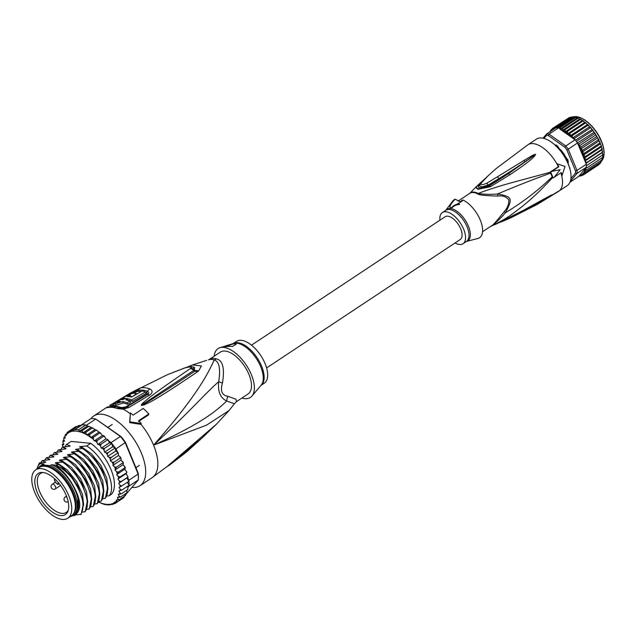 <?xml version="1.0" encoding="UTF-8"?>
<svg xmlns="http://www.w3.org/2000/svg" width="636" height="636" viewBox="0 0 636 636"><rect width="100%" height="100%" fill="white"/><g stroke="black" fill="none" stroke-linecap="round" stroke-linejoin="round"><path stroke-width="0.95" d="M41.3 468.66A29.002 14.286 -123.6 0 0 35.727 469.861A29.002 14.286 -123.6 0 0 36.459 496.112A29.002 14.286 -123.6 0 0 60.698 519.167A29.002 14.286 -123.6 0 0 62.217 519.413A29.002 14.286 -123.6 0 0 67.79 518.205A29.002 14.286 -123.6 0 0 67.058 491.962A29.002 14.286 -123.6 0 0 42.819 468.899A29.002 14.286 -123.6 0 0 41.3 468.66M35.727 469.861L39.368 467.444A29.002 14.286 56.4 0 1 44.941 466.244A29.002 14.286 56.4 0 1 46.46 466.482A29.002 14.286 56.4 0 1 70.699 489.545A29.002 14.286 56.4 0 1 71.431 515.788L67.79 518.205M55.698 479.783A24.645 12.14 -123.6 0 0 54.243 478.423A24.645 12.14 -123.6 0 0 42.191 472.429A24.645 12.14 -123.6 0 0 35.075 484.95A24.645 12.14 -123.6 0 0 47.819 508.283A24.645 12.14 -123.6 0 0 49.274 509.651A24.645 12.14 -123.6 0 0 67.941 511.257A24.645 12.14 -123.6 0 0 55.698 479.783M68.283 510.207A23.357 11.504 56.4 0 1 66.287 512.425A23.357 11.504 56.4 0 1 51.023 507.759A23.357 11.504 56.4 0 1 49.648 506.471A23.357 11.504 56.4 0 1 40.465 473.494A23.357 11.504 56.4 0 1 43.288 472.524M208.401 359.841L209.777 359.491A11.154 9.453 82 0 0 211.987 358.45A25.098 12.362 56.4 0 1 213.783 358.386A25.098 12.362 56.4 0 1 214.086 358.418A25.098 12.362 56.4 0 1 216.383 358.871C222.815 360.318 224.842 368.347 222.473 382.967C220.064 390.862 221.9 395.322 227.982 396.331L235.98 399.249L236.465 401.65L248.096 393.938A25.098 12.362 -123.6 0 0 246.967 370.271A25.098 12.362 -123.6 0 0 225.176 351.064A25.098 12.362 56.4 0 0 220.35 352.098L208.926 359.674L211.987 358.45M208.719 359.817L209.777 359.491A25.464 12.537 -123.6 0 1 211.597 359.427A25.464 12.537 -123.6 0 1 214.237 359.92C219.229 361.415 220.724 368.673 218.712 381.695C206.573 392.015 191.722 409.727 153.57 445.168C200.777 391.569 209.618 369.588 214.237 359.92A11.154 8.371 106.4 0 0 216.383 358.871M130.507 393.024L140.135 388.008A40.108 19.748 56.4 0 1 149.873 388.954C152.942 390.758 152.823 392.81 149.516 395.115L128.941 407.43L123.225 409.194L117.342 408.582A41.833 20.598 -123.6 0 0 112.365 407.398A41.833 20.598 -123.6 0 0 112.159 407.374A41.833 20.598 -123.6 0 0 107.579 407.628L106.482 407.565A41.833 20.598 -123.6 0 0 105.91 407.922L93.77 415.968A41.833 20.598 -123.6 0 1 101.808 414.235A41.833 20.598 56.4 0 1 138.131 446.249A41.833 20.598 56.4 0 1 140.015 485.697A41.833 20.598 56.4 0 1 131.994 487.43M93.77 415.968A41.833 20.598 -123.6 0 0 91.083 418.56M109.972 406.841L113.415 404.544M112.008 406.674L113.645 405.108M109.575 405.545A5.581 2.743 57.2 0 1 109.646 405.498L130.308 393.112A5.581 2.878 61 0 0 130.126 393.231L109.646 405.49A5.581 2.743 57.2 0 1 111.761 405.601A2.79 1.367 57.2 0 0 112.699 405.712M132.193 393.31L132.336 393.239A5.581 2.878 61 0 0 130.308 393.112L167.554 374.62L184.639 368.021A5.581 1.67 -109.1 0 0 184.464 368.045L167.554 374.62M138.481 421.469L148.57 414.879L148.824 413.949L138.704 420.658A43.232 21.29 -123.6 0 1 141.232 423.56L129.871 421.811L130.396 412.899L129.649 422.614L141.001 424.379L141.232 423.56M206.66 360.342L192.501 364.953L201.429 365.946L198.504 371.098L197.462 371.806C148.522 405.005 149.102 402.111 144.308 404.83L141.55 405.41C140.898 405.339 141.526 404.385 143.418 402.548C147.226 399.559 148.792 396.864 190.339 368.57C192.446 366.662 190.546 366.479 184.639 368.021M198.504 371.098A5.581 3.856 -122.2 0 0 195.339 370.907L194.274 371.583C146.765 403.184 148.005 401.57 143.712 404.25L141.693 405.283L144.483 403.2L193.662 370.478L194.68 367.56C192.279 366.225 188.868 366.384 184.464 368.045M197.462 371.806A5.581 3.84 -122.4 0 0 194.274 371.583L195.268 370.947L193.336 366.964M144.308 404.83A5.581 2.377 -112.9 0 0 143.712 404.25L141.749 405.275A5.581 0.779 -79.2 0 0 141.677 405.458M141.55 405.41A5.581 2.242 -62.5 0 1 141.693 405.283L144.483 403.2A5.581 3.379 48.4 0 0 143.418 402.548M190.339 368.57A5.581 4.094 59.6 0 1 193.662 370.478L195.339 370.907L190.403 366.646M129.649 422.614L129.871 421.811M222.473 382.967A11.154 3.18 -173.9 0 1 218.712 381.695C217.639 391.474 220.295 397.913 226.67 401.014C214.984 412.43 198.082 425.118 153.57 445.168L206.589 425.126L229.047 410.522L216.447 424.204L169.049 464.844A5.581 1.9 51.9 0 1 168.834 465.123A5.581 1.9 51.9 0 1 168.81 465.147L201.89 438.164L216.447 424.204M141.001 424.379A41.833 20.598 -123.6 0 1 153.57 445.168A41.833 20.598 56.4 0 1 152.155 477.652L186.364 452.156L169.271 465.266L166.823 466.721L169.049 464.844M178.827 457.379L167.014 466.578A5.581 2.465 45.1 0 1 166.894 466.641M169.271 465.266A5.581 3.57 -124.7 0 0 169.756 464.518L166.974 466.617A5.581 4.166 40 0 1 166.823 466.721M227.982 396.331A11.154 8.268 114.6 0 0 226.67 401.014L234.382 403.725L236.465 401.65M214.157 356.208A29.288 14.421 56.4 0 1 219.905 347.733A29.288 14.421 56.4 0 1 251.395 374.691A29.288 14.421 -123.6 0 1 251.951 396.053A29.288 14.421 -123.6 0 1 241.911 398.041M260.967 385.4L264.282 383.206A25.098 12.362 -123.6 0 0 265.125 363.72A25.098 12.362 56.4 0 0 236.536 341.365L233.221 343.567M225.939 346.668C221.718 346.779 232.267 343.607 235.034 343.742L236.131 344.267L232.641 346.358L224.953 346.421M227.068 346.739A5.581 1.805 157.6 0 1 235.089 343.861A5.581 1.805 157.6 0 1 236.155 344.338M132.431 393.279A2.79 1.447 60.8 0 1 132.328 393.239L138.036 390.401A39.257 19.334 56.4 0 1 147.568 391.331C149.206 392.293 149.078 393.406 147.17 394.678L125.697 407.517L123.336 408.145L120.037 407.915A2.79 2.027 -70.4 0 0 121.373 407.589L125.642 406.976A2.79 1.399 -123.1 0 0 126.588 407.04M145.565 392.205A38.836 19.12 56.4 0 1 146.431 392.507C147.512 393.112 147.449 393.811 146.24 394.59L125.642 406.976M133.274 393.326L137.01 391.593A38.836 19.12 56.4 0 1 141.47 391.315M122.549 399.567L123.4 399.058M113.224 404.091L113.844 405.585A40.14 19.764 56.4 0 1 116.086 405.323L123.185 403.017A40.06 19.724 56.4 0 1 127.733 404.321L130.523 402.58L129.903 401.078A41.642 20.503 -123.6 0 0 126.143 399.957L127.375 399.193A41.594 20.479 -123.6 0 0 124.394 398.82L123.161 399.583A41.642 20.503 -123.6 0 0 119.966 399.821L117.183 401.562A41.73 20.551 56.4 0 1 120.379 401.324L118.209 402.095A41.761 20.567 -123.6 0 0 115.959 402.342L113.224 404.091A41.809 20.59 56.4 0 1 115.482 403.852L122.581 401.555A41.73 20.551 56.4 0 1 127.121 402.819L129.903 401.078M127.764 400.124A39.893 19.644 56.4 0 1 132.368 401.435L146.073 393.438L145.453 391.927A40.617 20.002 -123.6 0 0 142.202 390.909L131.604 397.055A41.412 20.392 -123.6 0 0 127.16 396.554L126.858 396.466M132.368 401.435L131.747 399.933L145.453 391.927M136.82 393.978L136.676 393.636A41.038 20.209 -123.6 0 0 132.749 393.255L126.572 395.544L123.042 398.192L124.068 398.43A41.563 20.471 56.4 0 1 131.747 399.933M131.843 396.912L136.676 393.636M128.893 396.618L128.718 396.196A41.372 20.376 56.4 0 1 131.7 396.57M127.16 396.554C126.795 396.125 127.621 395.632 129.641 395.075A41.261 20.32 56.4 0 1 130.587 395.083L128.718 396.196M127.733 404.321L127.121 402.819M123.185 403.017L122.581 401.555M117.421 402.135L117.183 401.562M127.868 400.386L127.375 399.193M121.333 399.623L123.177 398.518M148.824 413.949A43.232 21.29 -123.6 0 0 143.219 408.439L133.107 415.149A43.232 21.29 -123.6 0 0 130.396 412.899M49.87 467.611A27.054 13.324 56.4 0 1 50.379 467.778M49.457 467.436A27.889 13.738 56.4 0 1 49.974 467.627A27.889 13.738 56.4 0 1 72.568 492.677A27.889 13.738 56.4 0 1 75.398 505.954A27.889 13.738 56.4 0 1 75.366 506.502M38.16 468.247A29.701 14.628 56.4 0 1 40.402 465.926A29.701 14.628 56.4 0 1 42.604 464.94L50.109 465.671A29.701 14.628 56.4 0 1 74.237 492.375A29.701 14.628 56.4 0 1 73.235 515.43A29.701 14.628 56.4 0 1 71.025 516.424L70.437 516.456M50.109 465.671L51.524 464.733A29.701 14.628 56.4 0 1 75.652 491.437A29.701 14.628 56.4 0 1 74.651 514.492L73.235 515.43M109.909 504.745L114.893 503.617M113.311 503.879L112.318 504.531L112.389 503.807M121.754 498.998L114.981 503.569L114.416 502.678L114.512 502.138L117.247 501.987L116.301 500.063L119.091 499.809L117.914 498.958L117.477 497.28L120.466 497.066L119.123 496.271L118.304 494.204L121.365 493.822L119.91 493.019L118.908 490.944L121.762 490.118L120.204 489.33L119.043 487.287L121.659 486.015L120.005 485.276L118.709 483.304L126.803 477.938L128.941 481.19A42.954 21.155 -123.6 0 0 128.846 480.252L127.629 477.302L126.803 477.938M118.709 483.304L121.047 481.603L119.322 480.927L117.906 479.043L119.942 476.936L118.161 476.34L116.65 474.599L118.36 472.103L116.539 471.618L114.957 470.028L116.34 467.19L114.488 466.824L112.866 465.425L113.9 462.277L112.039 462.046L110.41 460.862L110.33 459.113L111.093 457.443L109.241 457.363L107.627 456.41L107.333 454.533L107.953 452.784L106.133 452.864L104.566 452.156L104.066 450.177L104.558 448.364L101.275 448.165L100.583 446.122L100.941 444.27L97.825 444.516L96.942 442.441L97.181 440.565L94.295 440.899L93.389 439.341L93.333 437.322L90.622 437.671L89.469 434.587L86.878 434.952L85.645 432.408L83.157 432.766L81.941 430.826L79.627 431.097L78.411 429.864L75.12 429.546L73.116 430.469L82.402 424.721A42.954 21.155 -123.6 0 0 81.718 424.737L81.44 425.063M81.718 424.737L91.028 418.56A42.954 21.155 56.4 0 1 93.317 418.623A42.954 21.155 56.4 0 1 95.75 419.021L120.371 436.439A42.954 21.155 56.4 0 1 125.252 442.775L138.155 474.082A42.954 21.155 56.4 0 1 138.354 479.099A42.954 21.155 56.4 0 1 138.306 479.957L126.087 494.172M75.12 429.546L82.402 424.721A42.954 21.155 56.4 0 1 84.016 424.8A42.954 21.155 56.4 0 1 85.693 425.039L78.411 429.864M79.627 431.097L87.41 425.937L86.44 425.19L95.75 419.021L121.039 436.598A41.833 20.598 56.4 0 1 125.491 442.386L138.219 473.263A41.833 20.598 56.4 0 1 138.394 477.97L138.354 479.099M118.288 453.253L115.943 448.944A42.954 21.155 -123.6 0 0 115.243 447.951A42.954 21.155 -123.6 0 0 111.841 443.531A42.954 21.155 -123.6 0 0 111.069 442.616L107.412 439.977L100.941 444.27M115.943 448.944L125.491 442.386M121.039 436.598L120.371 436.439L111.069 442.616M86.44 425.19A42.954 21.155 -123.6 0 0 85.693 425.039L82.402 424.721M127.391 486.381L127.9 487.438L129.005 486.127L138.306 479.957M138.219 473.263L138.155 474.082L128.846 480.252M129.005 486.127A42.954 21.155 -123.6 0 0 129.044 485.284A42.954 21.155 -123.6 0 0 128.941 481.19L121.659 486.015M87.029 425.611L85.693 425.039M107.317 439.325L107.412 439.977L107.317 439.325L105.807 438.888L105.035 437.075L103.652 436.272L97.181 440.565M98.787 501.995L102.913 504.03M102.491 503.577L104.59 504.483L109.201 504.992M62.376 444.699L63.012 446.854M62.614 446.146A41.833 20.598 -123.6 0 1 62.662 444.707L62.67 444.286L62.662 444.707L63.91 444.532L62.908 442.457L63.067 440.581L63.147 441.185L63.067 440.581L63.998 439.969M64.912 436.709L63.966 437.337L63.687 439.206L64.514 441.273L63.147 441.185A41.833 20.598 -123.6 0 0 62.908 442.457M66.462 433.863L65.349 434.595L65.754 435.255L65.349 434.595L64.872 436.566L65.23 438.077L64.164 437.973A41.833 20.598 -123.6 0 0 63.687 439.206M67.09 432.496L66.438 435.318L65.754 435.255A41.833 20.598 -123.6 0 0 64.872 436.566M73.116 430.469L72.114 429.872L70.373 431.518L69.459 430.834L68.163 433.132L67.185 432.416L69.141 431.128M110.41 460.862L118.503 455.495L118.423 453.746L117.565 453.15L118.423 453.746M99.399 432.377L95.996 429.809L95.941 430.294L97.077 430.5M103.453 435.636L103.652 436.272L103.453 435.636L102.388 435.533L99.955 432.536M89.469 434.587L95.941 430.294L93.341 428.306L92.125 428.115L85.645 432.408M121.031 458.023L118.503 455.495M123.4 462.873L120.959 460.059L121.094 458.469L120.371 457.984L121.094 458.469M122.573 461.458L123.4 463.262L123.05 464.662L114.957 470.028M125.356 467.714L123.05 464.662M124.624 466.252L125.292 468.04L124.743 469.233L126.659 471.697L126.739 472.723L126 473.677L127.804 476.388L127.629 477.302M127.9 487.438L127.836 489.529L127.764 488.933L127.836 489.529L121.365 493.822M126.914 490.141L126.938 492.773L126.763 492.089L126.938 492.773L120.466 497.066M125.96 493.425L125.562 495.516L125.189 494.808L125.562 495.516L119.091 499.809M65.039 446.647L66.462 444.524L71.16 441.408L90.741 443.316A33.47 16.48 56.4 0 1 111.038 469.646A33.47 16.48 56.4 0 1 111.658 494.069L108.987 495.842L106.776 496.016M124.449 495.69L123.821 497.614L117.247 501.987M127.327 482.255L129.044 485.284L121.762 490.118M121.047 481.603L127.725 477.231M118.487 455.106L118.701 455.638M126.31 474.098L126.087 473.558M119.942 476.936L126.739 472.723M117.906 479.043L126 473.677M116.34 467.19L122.812 462.897L123.4 463.262M120.132 456.68L120.371 457.984L113.9 462.277M117.326 451.997L117.565 453.15L111.093 457.443M118.36 472.103L124.839 467.81L125.292 468.04M112.866 465.425L120.959 460.059M107.627 456.41L115.72 451.043L115.243 447.951L107.953 452.784M117.159 451.902L115.72 451.043M104.566 452.156L112.651 446.79L111.841 443.531L104.558 448.364M115.243 447.951L112.651 446.79M101.275 448.165L109.368 442.799L108.748 440.971M111.841 443.531L109.368 442.799M107.675 439.46L108.676 440.756M97.825 444.516L105.807 438.888M103.875 435.779L105.035 437.075M94.295 440.899L102.388 435.533M93.333 437.322L99.804 433.029L100.846 433.227M90.622 437.671L98.715 432.305M86.878 434.952L94.963 429.586M83.157 432.766L91.202 427.432L93.341 428.306M81.941 430.826L88.412 426.533L87.41 425.937L91.202 427.432M116.65 474.599L124.743 469.233M63.521 443.729L62.67 444.286M69.459 430.834L75.93 426.541L78.419 426.184L78.777 425.476M78.419 426.184L78.586 425.579L80.907 425.301M78.586 425.579L72.114 429.872M79.142 451.011L78.626 451.353C96.02 462.141 109.312 492.82 100.893 501.208L101.41 500.866L103.724 489.466L98.294 473.136L90.749 461.776L79.142 451.011L75.922 449.843C75.191 449.533 75.533 449.31 76.932 449.167L83.189 448.324L94.796 459.097L102.34 470.449L107.77 486.794L105.457 498.179L102.73 498.696M100.893 501.208L98.683 501.383M71.049 456.378L70.532 456.72C87.951 467.492 101.227 498.314 92.8 506.574L93.317 506.232L95.623 494.8L90.209 478.503L82.656 467.142L71.049 456.378L67.829 455.209C67.106 454.899 67.44 454.676 68.839 454.541L75.096 453.691L86.703 464.463L94.255 475.823L99.677 492.192L97.364 503.545L94.637 504.062M92.8 506.574L90.59 506.749M63.568 457.817L67.003 459.057L78.618 469.837L86.17 481.206L91.592 497.591L89.271 508.911L86.544 509.428M59.522 460.504L62.956 461.744L74.579 472.532L82.116 483.877L87.537 500.182L85.224 511.598L82.497 512.115M55.475 463.183L58.91 464.423L70.524 475.203L78.077 486.572L83.499 502.925L81.177 514.278L75.199 514.945C82.497 509.198 80.987 498.004 70.668 481.357C66.2 474.361 61.048 468.939 55.197 465.091L55.968 465.019C61.406 467.635 66.653 471.856 71.709 477.692C82.656 493.631 85.645 505.946 80.669 514.619M70.668 481.357L74.476 488.217L77.767 497.01L78.005 510.907L75.159 515.065L74.333 515.669L73.068 515.542M40.768 462.746L42.191 460.623L45.633 462.253M48.861 457.379L50.284 455.257L53.504 456.425C54.235 456.72 53.893 456.942 52.494 457.093L46.746 457.602L46.237 457.944L49.457 459.113C50.188 459.407 49.847 459.629 48.447 459.78L42.191 460.623M44.814 460.059L46.237 457.944M52.907 454.692L54.33 452.578L57.765 454.207M60.992 449.326L62.415 447.203L65.635 448.372C66.367 448.674 66.033 448.897 64.633 449.048L58.369 449.891L61.597 451.059C62.32 451.353 61.986 451.576 60.587 451.727L54.33 452.578M66.462 444.524L69.682 445.693C70.413 445.987 70.079 446.21 68.672 446.361L62.415 447.203M56.389 454.422L57.55 453.746C58.258 454.056 57.916 454.279 56.54 454.414L50.284 455.257M56.946 452.013L58.369 449.891M70.731 475.458L77.934 486.302M78.824 470.084L86.027 480.927M44.258 462.467L45.41 461.792C46.142 462.094 45.8 462.316 44.401 462.459L39.416 462.881L36.642 469.257M74.579 472.532L82.116 483.877M58.91 464.423L58.782 464.511A33.47 16.48 56.4 0 1 71.709 477.692M67.003 459.057L66.494 459.399C84.024 470.402 97.101 500.731 88.762 509.253M62.956 461.744L62.447 462.086C79.953 472.985 93.102 503.656 84.715 511.94M74.579 454.032C92.148 465.075 105.194 495.404 96.847 503.887M82.672 448.666C100.273 459.701 113.303 490.181 104.94 498.521M90.741 443.316L86.719 445.987C104.113 456.807 117.382 487.335 108.987 495.842M55.69 463.254C54.966 462.952 55.3 462.73 56.699 462.587L67.297 470.012L76.63 481.571L82.529 494.434L83.658 505.469M56.699 462.587L62.447 462.086M59.736 460.575C59.013 460.265 59.347 460.043 60.746 459.908L71.343 467.325L80.677 478.884L86.576 491.755L87.704 502.782M60.746 459.908L66.494 459.399M48.304 459.788L49.457 459.113L49.68 459.574M52.351 457.101L53.504 456.425L53.718 456.887M63.783 457.888C63.059 457.586 63.393 457.363 64.793 457.22L75.39 464.646L84.723 476.205L90.622 489.068L91.751 500.103M64.793 457.22L70.532 456.72M40.402 465.926L41.817 464.988A29.701 14.628 56.4 0 1 44.019 464.002L40.14 463.62A31.792 15.654 -123.6 0 0 36.856 469.114M51.524 464.733L55.197 465.091M39.416 462.881L40.14 463.62M68.529 446.369L69.682 445.693L69.904 446.154M64.482 449.056L65.635 448.372L65.858 448.841M60.436 451.735L61.597 451.059L61.811 451.52M42.604 464.94L44.019 464.002M55.968 465.019L58.782 464.511M75.096 453.691L71.661 452.45M71.876 452.522C71.145 452.22 71.486 451.997 72.886 451.854L78.626 451.353M83.189 448.324L79.754 447.084M79.969 447.156C79.238 446.854 79.579 446.631 80.979 446.488L86.719 445.987M68.839 454.541L79.436 461.959L88.77 473.518L94.669 486.389L95.797 497.416M72.886 451.854L83.483 459.279L92.816 470.839L98.715 483.702L99.844 494.736M76.932 449.167L87.529 456.592L96.855 468.152L102.762 481.015L103.883 492.049M80.979 446.488L91.576 453.913L100.901 465.465L106.808 478.336L107.929 489.362M82.871 467.404L90.066 478.24M86.925 464.733L94.104 475.545M90.98 462.054L98.151 472.858M95.018 459.367L102.205 470.203M72.591 514.834A28.866 14.215 -123.6 0 0 73.14 492.733A28.866 14.215 -123.6 0 0 40.704 466.752M75.406 505.525A27.054 13.324 56.4 0 1 75.366 506.057M251.498 345.165L445.144 216.733A13.666 6.734 56.4 0 1 447.768 216.168A13.666 6.734 56.4 0 1 459.637 226.623A13.666 6.734 56.4 0 1 460.249 239.51L266.603 367.942M566.143 157.545L566.032 158.61A16.178 7.966 -123.6 0 1 566.565 159.819A16.178 7.966 56.4 0 1 567.026 161.019L567.757 161.441L567.813 159.302L567.05 159.66L567.026 161.019M566.032 158.61L567.05 159.66M556.063 127.733L555.896 127.256L554.6 128.226L554.059 127.669L552.954 129.132L552.453 128.504L568.592 118.026M554.059 127.669L569.427 117.477L569.856 117.922L569.586 117.398M569.427 117.477L573.545 116.984M571.287 117.159L555.896 127.256M571.47 116.945L574.865 117.064L579.046 118.415L584.842 122.398L567.845 133.671L567.471 131.318L565.356 131.724L564.967 129.72L562.94 130.102L562.518 128.496L560.666 128.814L560.165 127.669L558.352 127.971L549.043 134.14L548.431 135.619A26.776 13.189 56.4 0 0 546.451 135.42L546.674 133.91A27.889 13.738 56.4 0 1 547.835 133.958A27.889 13.738 56.4 0 1 549.043 134.14L565.778 145.978L564.808 147.202L548.431 135.619M584.198 153.371L582.075 152.179L582.902 150.04L580.565 149.15L581.201 146.876L578.847 146.177L585.271 161.767A26.776 13.189 -123.6 0 0 585.223 161.465L586.964 162.458L602.332 152.258L602.61 154.938M554.95 145L556.174 144.976L558.726 147.878A1.113 0.549 -123.6 0 0 559.163 148.458A17.013 8.379 56.4 0 1 560.419 149.691A1.113 0.549 -123.6 0 0 560.888 150.024A1.113 0.549 -123.6 0 0 560.92 150.04L564.394 154.54A1.113 0.549 -123.6 0 0 564.49 154.874A1.113 0.549 -123.6 0 0 564.649 155.184A17.013 8.379 56.4 0 1 565.587 156.79A1.113 0.549 -123.6 0 0 566.032 157.362L568.322 161.393L568.099 162.371A1.113 0.549 -123.6 0 0 568.059 162.57A1.113 0.549 -123.6 0 0 568.099 162.903A17.013 8.379 56.4 0 1 568.473 164.454A1.113 0.549 -123.6 0 0 568.56 164.756A1.113 0.549 -123.6 0 0 568.743 165.098L569.808 168.659M585.192 168.604L585.406 168.548A26.776 13.189 -123.6 0 0 585.446 168.309L578.935 176.236L569.983 182.23M543.065 138.179L546.674 133.91L555.975 127.741A27.889 13.738 56.4 0 1 557.136 127.788A27.889 13.738 56.4 0 1 558.352 127.971M570.301 181.387L577.067 173.374L575.5 173.135A26.776 13.189 -123.6 0 0 575.437 170.671L576.995 170.424L568.226 149.158L566.851 149.858A26.776 13.189 -123.6 0 0 564.808 147.202M586.376 167.204L577.067 173.374A27.889 13.738 -123.6 0 0 576.995 170.424L586.297 164.255A27.889 13.738 56.4 0 1 586.384 165.765A27.889 13.738 56.4 0 1 586.376 167.204L586.002 167.642L587.1 167.769L602.793 157.275M577.528 142.981L568.226 149.158A27.889 13.738 -123.6 0 0 565.778 145.978L575.079 139.801A27.889 13.738 56.4 0 1 576.327 141.367A27.889 13.738 56.4 0 1 577.528 142.981L578.847 146.177L595.829 134.896L594.215 132.232L595.749 134.514M570.905 178.573L575.5 173.135M575.437 170.671L566.851 149.858M546.451 135.42L543.947 138.394M555.141 145.183L556.309 145.032M568.322 161.25L568.115 162.045A1.391 0.684 -123.6 0 0 568.067 162.283A1.391 0.684 -123.6 0 0 568.075 162.442M569.936 167.96L569.753 168.453M579.905 176.164L583.554 174.805L582.775 173.986L584.889 173.58L583.8 172.388L585.939 171.974L584.619 170.615L586.678 170.027L585.176 168.62M585.446 168.309L586.146 167.546M585.406 168.548L587.1 167.769M586.297 164.255L585.271 161.767M586.034 163.166L586.964 162.458M601.966 149.802L584.985 161.067L586.4 159.501L584.293 158.189L585.533 156.416L583.323 155.216L584.357 153.244L599.732 143.044L601.084 145.143L602.515 152.362M578.832 146.137L579.261 143.784L578.084 143.879M589.874 126.89L590.232 127.86L589.572 126.771L572.583 138.036L573.123 138.425A26.776 13.189 -123.6 0 0 572.877 138.155L572.384 137.63L572.456 135.524L570.254 135.754L569.983 133.266L567.845 133.671M575.079 139.801L573.123 138.425M567.662 133.385A26.776 13.189 -123.6 0 0 560.3 129.354L572.567 138.028M560.3 129.354L558.988 127.852M574.443 139.157L574.857 138.06L572.877 138.155M550.068 131.326L550.371 131.97L550.514 131.024M572.837 116.873L556.444 127.741M552.438 128.512L551.611 130.388L551.118 129.728L551.913 129.195M565.356 131.724L582.345 120.458L582.846 121.118L567.471 131.318M564.967 129.72L580.342 119.52L579.841 118.892L562.94 130.102M562.518 128.496L577.893 118.296L577.345 117.747L560.666 128.814M573.02 116.873L577.345 117.747M560.165 127.669L575.54 117.469M574.865 117.064L558.392 127.995M557.136 127.788L573.322 117.056M550.943 129.871L550.538 131.716M581.527 175.186L581.948 175.631L582.783 175.075M598.929 164.605L583.554 174.805M599.47 163.913L598.945 164.597M584.889 173.58L600.432 163.229M555.284 145.421C556.365 144.793 557.486 145.588 558.639 147.791A1.67 0.827 56.4 0 0 559.298 148.665A16.457 8.101 56.4 0 1 560.515 149.858A1.67 0.827 -123.6 0 0 561.27 150.374L564.219 154.206A1.67 0.827 56.4 0 0 564.601 155.168A16.457 8.101 56.4 0 1 565.507 156.726A1.67 0.827 -123.6 0 0 566.175 157.585L567.932 161.846A1.67 0.827 56.4 0 0 567.94 162.633A16.457 8.101 56.4 0 1 568.298 164.136A1.67 0.827 -123.6 0 0 568.703 165.098L569.673 168.071M602.292 157.688L602.053 159.835L601.871 159.334L602.053 159.835L586.678 170.027M602.443 155.12L602.841 156.798M586.384 165.765L602.57 155.033M602.348 152.529L585.947 163.404M586.4 159.501L601.775 149.309L602.101 149.587M601.29 146.924L584.293 158.189M585.533 156.416L600.901 146.216L601.378 146.662M600.312 143.943L583.323 155.216M582.075 152.179L599.064 140.914L600.36 143.649M580.565 149.15L597.562 137.877L599.064 140.914M582.902 150.04L598.277 139.848L599.072 140.58M581.201 146.876L596.568 136.676L596.147 135.158L597.562 137.877M596.568 136.676L597.522 137.519M594.215 132.232L577.48 142.909M579.261 143.784L594.636 133.584M576.327 141.367L592.514 130.634L592.116 129.466L593.897 132.026M592.116 129.466L575.389 140.182M592.617 129.855L593.778 131.62M574.857 138.06L590.232 127.86L591.226 128.162L591.798 129.299M572.456 135.524L587.831 125.324L587.537 124.553L589.572 126.771M587.537 124.553L570.254 135.754M587.251 124.489L585.541 122.573M569.983 133.266L585.359 123.066L586.416 123.312M585.048 122.422L585.359 123.066L584.842 122.398M600.837 161.385L600.416 163.245M601.72 159.731L601.314 161.782L601.004 161.139L601.314 161.782L585.939 171.974M439.913 220.207A18.683 9.198 56.4 0 1 442.37 212.551A18.683 9.198 56.4 0 1 445.963 211.78A18.683 9.198 56.4 0 1 462.181 226.074A18.683 9.198 56.4 0 1 463.024 243.699A18.683 9.198 56.4 0 1 459.438 244.47A18.683 9.198 56.4 0 1 455.018 242.984M452.355 207.63A4.182 1.351 157.6 0 1 455.273 205.468A4.182 1.351 157.6 0 1 459.208 204.546A4.182 1.351 157.6 0 1 459.224 204.546M459.597 204.22A4.182 1.351 -22.4 0 0 459.009 204.053A4.182 1.351 -22.4 0 0 454.438 205.293A4.182 1.351 -22.4 0 0 452.101 207.654M455.098 199.195C449.851 205.038 448.555 207.861 451.202 207.654L462.197 201.095L462.833 199.95A22.872 11.265 -123.6 0 1 480.267 220.04A22.872 11.265 -123.6 0 1 478.622 238.269L466.419 241.449A18.921 9.317 56.4 0 0 467.579 224.293A18.921 9.317 56.4 0 0 450.487 208.513A18.921 9.317 56.4 0 0 450.36 208.497A18.921 9.317 56.4 0 0 445.764 210.301L452.808 201.008A22.872 11.265 -123.6 0 1 455.098 199.195L460.178 201.699L462.833 199.95M450.797 207.59L451.202 207.654M552.143 194.751L524.08 210.15L495.985 224.15L523.579 210.23M520.367 212.138L541.268 200.928L540.99 201.858L552.247 194.688M558.368 191.237L536.72 204.705L509.985 218.204L540.99 201.858M523.929 160.471L497.416 176.824L498.974 178.565C507.552 173.278 512.044 170.655 525.074 161.647L523.929 160.471L532.809 155.184L535.584 154.254L525.074 161.647L534.28 155.391L508.498 173.652L489.299 185.903C481.19 190.267 471.316 189.305 478.797 184.877L482.215 181.673M535.584 154.254L534.86 155.661C532.308 159.04 524.024 165.384 510 174.677L508.498 173.652L488.806 185.569C482.263 188.669 475.036 188.431 479.862 184.702M535.48 154.325L534.28 155.391L534.86 155.661M499.546 179.153L498.974 178.565L488.321 185.012L486.739 183.232C481.905 185.307 480.164 185.14 481.532 182.723L488.114 175.767L496.167 168.556L488.114 175.767M479.218 185.776L482.16 186.889L488.321 185.012L490.42 186.69L477.867 189.361L476.11 186.881L477.692 185.354L472.914 190.077M557.064 192.326L567.233 185.625A27.889 13.738 -123.6 0 0 568.179 163.977A27.889 13.738 -123.6 0 0 536.402 139.141L527.912 144.777A27.889 13.738 56.4 0 1 556.842 163.81L557.351 163.857A28.723 14.143 56.4 0 1 558.845 166.719L558.352 166.672A27.889 13.738 -123.6 0 0 556.842 163.81M469.845 193.328L470.131 193.153A3.903 3.395 -118.7 0 0 470.64 192.732L458.087 201.119M491.223 225.995A19.597 9.651 -123.6 0 0 491.612 225.804C496.024 222.767 500.635 218.41 505.437 212.742C513.029 198.321 512.401 196.794 497.686 193.932C490.809 194.584 484.346 194.433 478.288 193.479A3.903 2.552 117.1 0 1 477.755 193.893C478.288 194.958 484.918 195.681 497.646 196.071C502.623 195.363 506.359 196.691 508.848 200.054C508.967 204.243 507.385 208.147 504.11 211.74C495.842 222.091 491.477 226.877 491.032 226.106M491.429 225.867L482.533 231.758M551.134 195.133L524.446 209.713M504.205 220.128L503.505 220.358M495.977 224.15L491 226.09M502.901 220.374L502.559 221.368L499.968 222.306M502.639 221.328L509.985 218.204L502.559 221.368M558.845 166.719L551.794 171.402L560.173 169.661L554.202 177.253A242.085 78.308 -22.4 0 1 553.137 177.937L552.597 177.881A27.753 13.666 -123.6 0 0 552.517 177.667C539.217 192.056 531.004 199.299 521.655 206.946C511.988 214.181 507.52 218.45 491.612 225.804A3.903 3.395 61.3 0 0 491.302 225.947M504.11 211.74L505.437 212.742C522.768 202.264 538.358 190.291 552.199 176.824L552.517 177.667M497.646 196.071L497.686 193.932C516.114 186.117 533.779 179.177 550.665 173.103L552.199 176.824M477.604 185.442L479.711 184.726M510 174.677L490.42 186.69M497.416 176.824L486.739 183.232M479.186 185.863L481.532 182.723M550.665 173.103L550.291 172.253L511.567 182.731C503.171 185.004 486.691 189.965 478.288 193.479A19.597 9.651 -123.6 0 0 474.265 192.151A19.597 9.651 -123.6 0 0 470.64 192.732L472.834 190.164L470.306 192.899M557.351 163.857L565.022 166.441L562.097 175.369L561.588 175.321A27.889 13.738 -123.6 0 0 560.873 172.833M554.202 177.253L561.262 172.571A28.723 14.143 56.4 0 1 562.097 175.369M550.291 172.253A27.753 13.666 -123.6 0 0 550.18 172.03L558.352 166.672M550.18 172.03L550.72 172.078A242.085 78.308 157.6 0 0 551.794 171.402M553.137 177.937L550.72 172.078M54.958 479.075L54.776 479.727A0.556 0.445 -164.1 0 1 54.64 479.305C53.416 479.918 57.757 485.952 58.727 483.877A3.204 1.582 -123.6 0 0 59.045 483.479M54.776 479.727A2.647 1.304 -123.6 0 0 56.047 482.923A2.647 1.304 -123.6 0 0 58.281 483.344A2.647 1.304 -123.6 0 0 58.321 483.217A0.556 0.445 15.5 0 0 58.965 483.376M54.76 478.892L54.64 479.305A0.556 0.445 -164.1 0 1 54.807 479.091M55.491 486.707A2.79 1.375 -123.6 0 0 52.319 484.219A2.79 2.79 0 0 0 51.278 487.613A2.79 2.79 0 0 0 55.404 488.869A2.79 1.375 -123.6 0 0 55.491 486.707M66.971 497.416A2.79 1.375 -123.6 0 0 65.794 496.843A2.79 1.375 -123.6 0 0 65.262 496.955A2.79 2.79 0 0 0 66.534 502.058A2.79 2.79 0 0 0 68.187 501.701M58.321 483.217L58.448 482.764M146.431 392.507A2.79 2.019 110.1 0 0 146.582 392.412A2.79 2.019 110.1 0 0 147.568 391.331A5.581 4.031 110 0 1 149.873 388.954M137.01 391.593A2.79 2.393 75.9 0 0 137.161 391.498A2.79 2.393 75.9 0 0 138.036 390.401A5.581 4.786 75.9 0 1 140.135 388.008M251.951 396.053L261.173 385.162A25.265 12.442 -123.6 0 0 260.824 367.044A25.265 12.442 -123.6 0 0 260.696 366.734A25.265 12.442 -123.6 0 0 233.523 343.472L219.905 347.733M260.983 385.384A25.098 12.362 -123.6 0 0 261.706 366.376A25.098 12.362 -123.6 0 0 261.579 366.074A25.098 12.362 -123.6 0 0 233.245 343.559M112.286 406.619A40.155 19.772 56.4 0 1 116.404 406.428A40.155 19.772 56.4 0 1 121.373 407.589M115.196 406.762A40.712 20.05 56.4 0 1 116.42 406.937A40.712 20.05 56.4 0 1 120.037 407.915A5.581 4.054 -70.4 0 0 117.342 408.582M107.579 407.628A5.581 4.778 -103.2 0 1 108.923 407.048L108.804 407.072M106.482 407.565A5.581 5.287 52.5 0 1 109.949 406.841M130.173 413.718A41.833 20.598 -123.6 0 0 123.225 409.194L123.336 408.145M128.941 407.43A5.581 2.79 -123.1 0 0 126.58 407.04M149.516 395.115A5.581 2.87 -119 0 0 147.162 394.678A2.79 1.423 -119 0 1 146.24 394.59M124.259 398.899L124.068 398.43M129.824 395.536L129.641 395.075M116.086 405.323L115.482 403.852M98.421 501.931A41.833 20.598 -123.6 0 0 106.609 504.348A41.833 20.598 -123.6 0 0 114.416 502.678M86.631 434.714A41.833 20.598 -123.6 0 0 76.201 431.128A41.833 20.598 -123.6 0 0 68.219 432.917M67.949 433.108A41.833 20.598 -123.6 0 0 66.414 434.468M115.307 468.629A41.833 20.598 -123.6 0 0 114.488 466.824M113.001 463.835A41.833 20.598 -123.6 0 0 112.039 462.046M110.33 459.113A41.833 20.598 -123.6 0 0 109.241 457.363M107.333 454.533A41.833 20.598 -123.6 0 0 106.133 452.864M104.066 450.177A41.833 20.598 -123.6 0 0 102.778 448.611M100.583 446.122A41.833 20.598 -123.6 0 0 99.224 444.691M96.942 442.441A41.833 20.598 -123.6 0 0 95.36 441.002M93.389 439.341A41.833 20.598 -123.6 0 0 91.306 437.743M89.915 436.749A41.833 20.598 -123.6 0 0 87.084 434.968M117.199 473.407A41.833 20.598 -123.6 0 0 116.539 471.618M118.654 478.089A41.833 20.598 -123.6 0 0 118.161 476.34M119.64 482.597A41.833 20.598 -123.6 0 0 119.322 480.927M120.14 486.842A41.833 20.598 -123.6 0 0 120.005 485.276M120.148 490.769A41.833 20.598 -123.6 0 0 120.204 489.33M119.671 494.299A41.833 20.598 -123.6 0 0 119.91 493.019M118.67 497.455A41.833 20.598 -123.6 0 0 119.123 496.271M117.104 500.174A41.833 20.598 -123.6 0 0 117.914 498.958M115.044 502.241A41.833 20.598 -123.6 0 0 116.356 501.057M573.163 116.873A26.497 13.046 56.4 0 1 576.168 116.658A26.497 13.046 56.4 0 1 576.248 116.666A26.497 13.046 56.4 0 1 598.373 135.357A26.497 13.046 56.4 0 1 601.807 160.725M580.151 117.66A25.941 12.776 56.4 0 1 604.041 153.681M583.371 154.914A26.776 13.189 -123.6 0 0 582.902 153.737A26.776 13.189 -123.6 0 0 582.377 152.513M584.882 170.599A26.776 13.189 -123.6 0 0 585.319 169.009M585.104 160.86A26.776 13.189 -123.6 0 0 584.563 158.571M584.381 157.935A26.776 13.189 -123.6 0 0 583.61 155.574M582.075 151.845A26.776 13.189 -123.6 0 0 580.883 149.444M580.533 148.792A26.776 13.189 -123.6 0 0 579.158 146.423M572.384 137.63A26.776 13.189 -123.6 0 0 570.54 135.818M570.031 135.349A26.776 13.189 -123.6 0 0 568.059 133.687M553.845 129.156A26.776 13.189 -123.6 0 0 551.166 130.929M579.34 175.536A26.776 13.189 -123.6 0 0 583.848 172.658M584.015 172.404A26.776 13.189 -123.6 0 0 584.723 171.005M463.024 243.699L466.474 241.41A18.683 9.198 -123.6 0 0 465.632 223.785A18.683 9.198 -123.6 0 0 449.413 209.49A18.683 9.198 -123.6 0 0 449.286 209.475A18.683 9.198 -123.6 0 0 445.82 210.262L442.37 212.551M558.774 191.237L558.821 191.205A27.889 13.738 56.4 0 0 561.588 175.321M477.755 193.893A19.525 9.612 -123.6 0 0 473.748 192.573A19.525 9.612 -123.6 0 0 473.542 192.549A19.525 9.612 -123.6 0 0 470.131 193.153M514.174 216.256L514.524 215.063M540.481 202.447L557.223 192.223M536.72 204.705L540.783 202.272M112.23 424.474L107.929 427.328M139.364 465.385L135.913 467.675M58.727 483.877L59.148 483.599M55.38 482.191L52.319 484.219M66.494 496.144L65.262 496.955M60.563 485.443L55.404 488.869M108.923 407.048L116.42 406.937M105.91 407.922L107.118 407.12M186.324 367.449L192.501 364.953M152.155 477.652L140.015 485.697M200.714 439.214L186.364 452.156M234.382 403.725L229.047 410.522M125.697 407.517L121.031 408.145M123.042 398.192L123.527 399.36M62.312 445.057L62.328 444.636M98.294 502.178L98.89 502.464M126.659 471.697L126.874 472.469M127.804 476.388L127.931 477.056M89.708 426.669L87.999 426.08M70.524 475.203L70.898 475.656M86.17 481.206L85.9 480.689M78.618 469.837L78.991 470.29M90.209 478.503L89.93 477.986M82.656 467.142L83.03 467.603M94.247 475.823L93.977 475.307M86.703 464.463L87.076 464.916M98.294 473.136L98.023 472.62M90.749 461.776L91.123 462.237M102.34 470.449L102.07 469.932M94.796 459.097L95.169 459.55M601.799 160.749L603.556 157.585L604.2 152.139L602.705 144.308L597.633 133.592L592.347 126.556L585.088 120.101L579.817 117.366L576.423 116.587L573.092 116.873M602.904 154.127L602.92 154.779M602.618 151.257L602.737 152.076M602.006 148.252L602.236 149.206M601.084 145.143L601.433 146.208M599.867 141.987L600.336 143.124M598.969 140L598.389 138.823M591.226 128.162L590.367 127.192M588.872 125.61L588.006 124.759M577.663 117.843L579.046 118.415M580.326 119.051L581.447 119.679M582.95 120.633L583.92 121.317M485.681 178.08L477.692 185.354M480.816 183.232L487.852 175.965M527.912 144.777L496.167 168.556"/></g></svg>
